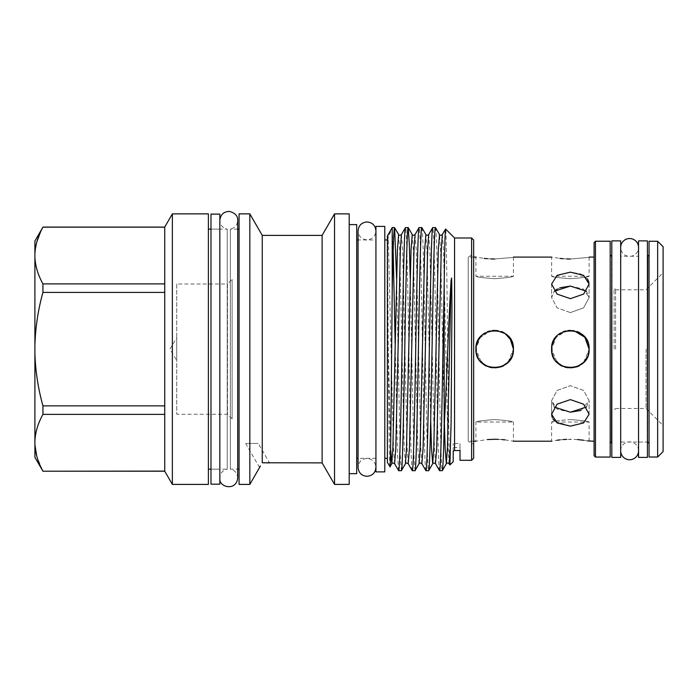 <?xml version="1.0" encoding="UTF-8"?>
<svg xmlns="http://www.w3.org/2000/svg" width="698" height="698" viewBox="0 0 698 698"><rect width="100%" height="100%" fill="white"/><g stroke="black" fill="none" stroke-linecap="round" stroke-linejoin="round"><path stroke-width="0.52" stroke-dasharray="3.49 2.62" d="M620.688 247.467L620.688 450.821L620.688 247.467A8.934 8.934 0 0 0 629.613 256.393A8.934 8.934 0 0 0 638.548 247.467L638.548 450.821L638.548 247.467M620.688 450.821A8.934 8.934 0 0 1 629.613 441.886A8.934 8.934 0 0 1 638.548 450.812M620.688 240.88L620.688 442.052L647.412 442.052L647.412 256.227L647.412 442.052L638.548 442.052L638.548 256.227L638.548 442.052M620.688 256.227L620.688 349.14L620.688 256.227L638.548 256.227M647.412 457.399L647.412 240.88M638.548 457.399L638.548 240.88M210.979 484.168L210.979 214.12M219.844 484.168L219.844 214.12M219.844 220.324L219.844 349.14L219.844 220.324C220.175 225.035 222.636 227.967 227.216 229.119L210.979 229.119L210.979 349.14L210.979 229.119L219.844 229.119M34.9 240.984L34.9 253.618L36.732 242.189M42.936 227.077L164.737 227.173L164.737 283.894L42.936 283.894L42.936 292.418L164.737 292.418L164.737 405.861L42.936 405.861L42.936 414.385L164.737 414.385L164.737 471.211M40.528 231.98L42.936 227.173M164.737 227.077L164.737 471.106L42.936 471.211M219.844 477.955L219.844 349.14L219.844 477.955C220.175 473.244 222.636 470.312 227.216 469.161L227.216 229.119L227.216 469.161L210.979 469.161L219.844 469.161M208.388 469.161L208.388 229.119L208.388 469.161M239.074 469.161L239.074 229.119L239.074 469.161M237.704 229.119L230.331 229.119L230.331 469.161L230.331 229.119C234.912 227.967 237.372 225.035 237.704 220.324L237.704 477.955C237.372 473.244 234.912 470.312 230.331 469.161L237.704 469.161M567.902 330.547L556.262 336.768L551.603 349.14L557.1 362.402M563.234 366.485L566.715 367.541M575.571 367.157L583.589 362.437M583.746 362.271L589.112 349.14L587.681 356.312M570.353 419.577C581.757 420.405 588.004 421.226 589.112 422.028C587.995 421.226 581.748 420.405 570.353 419.577C558.967 420.405 552.711 421.226 551.603 422.028C552.703 421.226 558.95 420.405 570.353 419.577M587.672 440.918L583.607 440.237M577.508 439.557L566.689 439.347M586.433 407.056L589.112 400.678L583.624 390.444L570.353 385.689L583.624 390.452L589.112 400.678L580.998 410.433M554.77 421.191L570.353 426.138L583.615 422.936L589.112 414.237L583.624 404.186L570.353 399.614L557.091 404.186L551.603 414.237L551.603 400.678L557.091 390.444L570.353 385.689L557.091 390.452L551.603 400.678L554.282 407.056M585.753 338.443L579.07 332.536L570.353 330.39C594.548 329.22 594.548 369.059 570.353 367.89C546.185 369.067 546.141 329.238 570.353 330.39M570.353 286.075L583.624 289.085L589.112 297.601L583.607 307.844L570.353 312.599L583.624 307.835L589.112 297.601L586.433 291.232M587.507 278.903L580.614 273.895L570.353 272.15L557.091 275.352L551.603 284.042L557.1 294.102L570.353 298.665L583.615 294.102L589.112 284.042L588.964 282.402M570.353 278.703C581.757 277.874 588.004 277.054 589.112 276.251C588.004 277.062 581.748 277.874 570.353 278.703C581.757 277.874 588.004 277.054 589.112 276.251C588.004 277.062 581.748 277.874 570.353 278.703C558.967 277.874 552.711 277.062 551.603 276.251C552.703 277.054 558.95 277.874 570.353 278.703C558.967 277.874 552.711 277.062 551.603 276.251C552.703 277.054 558.95 277.874 570.353 278.703M570.353 259.01C594.556 256.908 594.556 256.908 570.353 259.01M492.203 330.547L480.573 336.768L475.905 349.14L481.402 362.402M487.536 366.485L491.026 367.541M499.873 367.157L507.891 362.437M508.048 362.271L513.414 349.14L511.992 356.312M510.064 338.443L503.371 332.536L494.664 330.39C518.858 329.22 518.85 369.059 494.664 367.89C470.487 369.067 470.443 329.238 494.664 330.39M505.082 439.871L513.414 441.206L513.414 422.028C512.315 421.226 506.067 420.405 494.664 419.577C506.059 420.405 512.306 421.226 513.414 422.028L475.905 422.028C477.022 421.226 483.269 420.405 494.664 419.577C483.26 420.405 477.013 421.226 475.905 422.028L475.905 441.206L487.509 439.557M501.853 439.557L498.311 439.347M494.664 278.703C506.059 277.874 512.306 277.054 513.414 276.251C512.306 277.062 506.059 277.874 494.664 278.703C506.059 277.874 512.306 277.054 513.414 276.251C512.306 277.062 506.059 277.874 494.664 278.703C483.269 277.874 477.022 277.062 475.905 276.251C477.004 277.054 483.252 277.874 494.664 278.703C483.269 277.874 477.022 277.062 475.905 276.251C477.004 277.054 483.252 277.874 494.664 278.703M494.664 259.01C518.858 256.908 518.858 256.908 494.664 259.01M615.601 349.14L615.601 289.129L615.601 349.14M614.1 349.14L614.1 289.129L614.1 349.14M387.39 458.316L387.39 239.964L387.39 458.316M384.799 458.316L384.799 239.964L384.799 458.316M589.112 257.082L589.112 276.251L551.603 276.251L551.603 257.082L559.936 258.408M563.164 258.722L566.706 258.932M513.414 257.082L513.414 276.251L475.905 276.251L475.905 257.082L484.246 258.408M487.474 258.722L491.008 258.932M473.654 441.206L468.201 441.206L468.201 257.082L468.201 441.206L473.654 444.356L473.654 253.932L473.654 444.356M594.085 242.59L594.085 455.689M611.814 240.88L611.814 457.399M646.051 349.14L646.051 408.47L646.051 349.14M649.053 457.024L649.053 241.255M657.647 241.255L657.647 457.024M595.455 457.059L595.455 241.22M610.183 457.059L610.183 241.22M663.1 451.571L663.1 246.717M349.201 473.663L349.201 224.616L349.201 473.663M375.934 239.964L375.934 458.316L375.934 239.964L358.074 239.964M356.704 458.316L356.704 239.964L356.704 458.316M375.934 458.316L358.074 458.316M435.456 227.583C436.59 225.454 437.725 284.636 438.859 349.14C439.993 413.644 441.136 472.825 442.27 470.696M439.574 470.696C438.44 472.825 437.306 413.644 436.171 349.14C435.037 284.636 433.894 225.454 432.76 227.583M421.81 227.583C422.953 225.454 424.087 284.636 425.222 349.14C426.356 413.644 427.499 472.825 428.633 470.696M425.937 470.696C424.803 472.825 423.669 413.644 422.526 349.14C421.391 284.636 420.257 225.454 419.123 227.583M410.223 278.232L413.862 454.407L414.996 470.696M412.3 470.696C411.166 472.825 410.023 413.644 408.888 349.14C407.754 284.636 406.62 225.454 405.486 227.583M396.586 278.232L400.216 454.407L401.359 470.696M398.593 470.635L397.528 454.407L395.19 345.292M393.192 250.739L392.215 229.232L388.219 236.064C387.154 245.478 387.957 291.651 388.219 344.332C388.803 408.356 389.397 467.468 389.964 466.796M392.215 227.583L392.215 229.232M473.654 257.082L468.201 257.082L473.654 253.932M460.017 447.514L460.017 443.596L453.203 443.596L460.017 443.596L460.017 447.514L453.203 447.514L453.203 443.596L453.203 447.514M589.112 441.206L589.112 422.028L551.603 422.028L551.603 441.206L557.03 440.255M259.586 467.52L245.687 443.448L258.286 443.448L245.687 443.448L258.286 443.448L269.515 462.887M259.726 467.259L260.433 465.994M574.053 330.756L563.164 331.82L554.762 338.731M570.353 412.204L557.1 409.203L551.603 400.678L551.603 414.237M570.353 312.599L557.1 307.844L551.603 297.601L554.282 291.232L551.603 297.601L557.091 307.835L570.353 312.599M557.1 289.085L559.918 287.777M487.431 331.838L479.064 338.731M375.934 226.396L375.934 471.892M384.799 226.396L384.799 471.892M449.905 464.955C448.439 473.07 446.999 222.435 445.577 229.005M473.654 240.033L473.654 458.254M471.612 237.983L471.612 460.296M460.017 450.533L460.017 443.596L460.017 450.533L454.564 450.533L454.564 237.983M387.39 235.941L387.39 462.338M356.704 224.616L356.704 473.663M349.201 213.876L349.201 484.403M334.543 213.876L334.543 484.403M322.118 235.392L322.118 462.887M249.832 213.876L249.832 484.403M239.074 213.876L239.074 484.403M262.256 235.392L262.256 462.757M594.085 349.14L594.085 441.206L594.085 349.14M620.688 442.052L620.688 457.399M475.905 349.14L476.272 352.813M477.319 356.285L484.255 364.74M487.501 366.467L490.999 367.532M492.692 367.794L494.664 367.89M551.603 349.14L551.97 352.813M553.017 356.285L559.953 364.74M563.19 366.467L566.697 367.532M568.381 367.794L570.353 367.89M552.197 417.456L553.034 419.114M563.164 439.557L559.927 439.871M453.203 451.327L453.203 443.596L453.203 451.327M34.9 253.618L34.9 457.295M42.168 469.649L36.732 456.091M34.9 440.831C35.415 431.896 38.093 423.084 42.936 414.385M42.936 405.861C38.102 388.516 35.424 370.882 34.9 352.979M34.9 345.301C35.406 327.528 38.076 309.895 42.936 292.418M42.936 283.894C38.085 275.169 35.406 266.357 34.9 257.457M164.737 283.894L164.737 227.173M164.737 405.861L164.737 292.418M164.737 471.106L164.737 414.385M172.362 213.876L172.362 484.403M208.388 213.876L208.388 484.403M232.12 418.905L227.478 414.263L176.742 414.263L176.742 284.016L227.478 284.016L227.478 414.263L227.478 284.016L232.12 279.375L232.12 418.905L232.12 279.375M176.742 284.016L176.742 414.263M176.742 337.788L176.742 360.491L176.742 337.788L169.919 349.14L176.742 360.491M647.692 256.227L647.692 442.052M611.544 442.052L611.544 256.227M449.146 463.708L448.081 448.413L443.535 249.867L442.323 234.572M435.508 463.708L434.444 448.413L429.898 249.867L428.685 234.572M421.862 463.708L420.807 448.413L416.261 249.867L415.048 234.572M408.225 463.708L407.17 448.413L402.624 249.867L401.411 234.572M394.588 463.708L393.532 448.413L388.219 236.064M444.382 422.622L440.586 249.867L439.531 234.572M430.683 420.048L426.949 249.867L425.885 234.572M419.07 463.708L417.858 448.413L413.312 249.867L412.248 234.572M405.433 463.708L404.212 448.413L399.666 249.867L398.61 234.572M390.583 448.718L388.219 344.332M358.074 349.14L358.074 467.39C358.598 461.963 361.573 458.987 367 458.455C372.427 458.987 375.411 461.963 375.934 467.39L375.934 230.89C375.411 236.317 372.427 239.301 367 239.824C361.573 239.301 358.598 236.317 358.074 230.89L358.074 349.14M375.934 467.39L375.934 230.89M589.112 414.237L589.112 400.678L589.112 414.237M589.112 284.042L589.112 297.601L589.112 284.042M614.1 409.15L615.601 409.15M615.601 408.47L646.051 408.47L663.1 425.518M615.601 289.81L646.051 289.81L663.1 272.761M614.1 289.129L615.601 289.129M551.603 284.042L551.603 297.601L551.603 284.042"/><path stroke-width="1.05" d="M638.548 247.467L638.548 247.467A8.934 8.934 0 0 0 629.613 238.533A8.934 8.934 0 0 0 620.688 247.467L620.688 247.467M638.548 450.812A8.934 8.934 0 0 1 629.613 459.746A8.934 8.934 0 0 1 620.688 450.821M647.412 240.88L647.412 457.399L638.548 457.399L638.548 240.88L647.412 240.88M219.844 214.12L219.844 484.168L210.979 484.168L210.979 214.12L219.844 214.12M34.9 240.984L42.936 227.173C38.085 235.898 35.406 244.71 34.9 253.618L34.9 240.984M36.732 242.189L40.528 231.98M208.388 484.403L208.388 213.876L172.362 213.876L172.362 484.403L208.388 484.403M172.362 484.403L164.737 471.211L164.737 227.077L172.362 213.876M164.737 471.211L42.936 471.211L164.737 471.106M210.979 229.119L208.388 229.119M210.979 469.161L208.388 469.161M239.074 229.119L237.704 229.119M239.074 469.161L237.704 469.161M557.1 362.402L563.234 366.485M566.715 367.541L575.571 367.157M570.353 367.89L577.543 366.459L583.746 362.271M574.053 330.756L584.854 337.247L589.112 349.14C590.281 373.308 550.46 373.369 551.603 349.14C550.443 324.945 590.272 324.945 589.112 349.14L585.753 338.443M570.353 439.269C594.556 441.372 594.556 441.372 570.353 439.269C546.159 441.372 546.159 441.372 570.353 439.269M594.085 441.206L587.672 440.918M583.607 440.237L577.508 439.557M580.998 410.433L570.353 412.204L586.433 407.056M583.589 362.437L587.681 356.312M588.964 282.402L587.507 278.903M570.353 399.614L583.624 404.186L589.112 414.237L583.615 422.936L570.353 426.138L557.1 422.936L551.603 414.237L557.091 404.186L570.353 399.614M570.353 259.01C594.556 256.908 594.556 256.908 570.353 259.01C546.159 256.908 546.159 256.908 570.353 259.01L566.706 258.932M586.433 291.232L570.353 286.075L554.282 291.232L557.1 289.085M570.353 272.15L583.615 275.344L589.112 284.042L583.624 294.094L570.353 298.665L557.091 294.094L551.603 284.042L557.1 275.344L570.353 272.15M481.402 362.402L487.536 366.485M491.026 367.541L499.873 367.157M494.664 367.89L501.853 366.459L508.048 362.271M487.431 331.838L496.487 330.477L505.073 333.539L511.189 340.275L513.414 349.14C514.583 373.308 474.771 373.369 475.905 349.14C474.745 324.945 514.574 324.945 513.414 349.14L510.064 338.443M507.891 362.437L511.992 356.312M498.311 439.347L494.664 439.269C518.858 441.372 518.858 441.372 494.664 439.269L487.509 439.557M505.082 439.871L501.853 439.557M494.664 259.01C518.858 256.908 518.858 256.908 494.664 259.01C470.469 256.908 470.469 256.908 494.664 259.01L491.008 258.932M387.39 239.964L384.799 239.964M387.39 458.316L384.799 458.316M559.936 258.408L563.164 258.722M484.246 258.408L487.474 258.722M570.353 330.39L567.902 330.547M494.664 330.39L492.203 330.547M611.814 349.14L611.814 240.88L620.688 240.88L620.688 457.399L611.814 457.399L611.814 349.14M649.053 241.255L649.053 457.024L657.647 457.024L657.647 241.255L649.053 241.255M595.455 241.22L595.455 457.059L610.183 457.059L610.183 241.22L595.455 241.22L594.085 242.59L594.085 455.689L595.455 457.059M657.647 241.255L663.1 246.717L663.1 451.571L657.647 457.024M262.256 235.392L322.118 235.392L322.118 462.887L262.256 462.757L262.256 235.392L249.832 213.876L239.074 213.876L239.074 484.403L249.832 484.403L249.832 213.876M260.433 465.994L249.832 484.403M322.118 462.887L334.543 484.403L334.543 213.876L322.118 235.392M334.543 484.403L349.201 484.403L349.201 213.876L334.543 213.876M349.201 473.663L356.704 473.663L356.704 224.616L349.201 224.616M358.074 239.964L356.704 239.964M358.074 458.316L356.704 458.316M394.536 227.583L398.61 234.572L397.398 249.867L392.852 448.413L391.787 463.708L390.008 466.796L387.39 462.338L387.39 235.941L392.215 227.583L392.215 290.551C392.991 250.059 393.768 229.066 394.536 227.583L392.215 227.583M389.964 466.796C390.732 471.909 391.473 365.909 392.215 290.551M425.885 234.572L424.672 249.867L420.126 448.413L419.07 463.708L414.996 470.696C416.13 472.825 417.273 413.644 418.407 349.14C419.542 284.636 420.676 225.454 421.81 227.583L425.885 234.572C426.33 235.505 427.263 235.505 428.685 234.572L432.681 227.653L435.456 227.583C434.313 225.454 433.179 284.636 432.045 349.14C430.91 413.644 429.767 472.825 428.633 470.696L432.708 463.708L431.495 448.413L430.683 420.048M432.76 227.583C431.617 225.454 430.483 284.636 429.349 349.14C428.214 413.644 427.08 472.825 425.937 470.696L421.862 463.708L423.084 448.413L427.63 249.867L428.685 234.572M428.633 470.696L425.937 470.696M421.81 227.583L419.044 227.653L415.048 234.572L413.984 249.867L409.438 448.413L408.225 463.708L412.3 470.696C413.443 472.825 414.577 413.644 415.711 349.14C416.846 284.636 417.98 225.454 419.123 227.583M414.996 470.696L412.3 470.696M398.61 234.572C399.047 235.505 399.98 235.505 401.411 234.572L405.407 227.653L408.173 227.583C407.039 225.454 405.896 284.636 404.761 349.14C403.627 413.644 402.493 472.825 401.359 470.696L405.433 463.708C405.87 462.783 406.803 462.783 408.225 463.708M405.486 227.583C404.343 225.454 403.208 284.636 402.074 349.14C400.94 413.644 399.797 472.825 398.663 470.696L394.588 463.708L395.801 448.413L400.347 249.867L401.411 234.572M401.359 470.696L398.663 470.696M435.456 227.583L439.531 234.572L438.309 249.867L433.763 448.413L432.708 463.708C433.144 462.783 434.077 462.783 435.508 463.708L436.721 448.413L441.267 249.867L442.323 234.572L445.577 229.005C445.106 229.869 444.635 249.046 444.164 286.538L442.986 349.14C441.851 413.644 440.717 472.825 439.574 470.696L435.508 463.708M442.27 470.696C442.933 469.771 443.562 455.105 444.164 426.687C446.615 384.694 448.526 321.202 451.083 280.369L447.401 448.413L446.345 463.708L442.349 470.635L439.574 470.696M408.173 227.583L409.307 243.872L410.223 278.232M394.606 227.653L396.586 278.232M395.19 345.292L393.192 250.739M460.017 450.533L460.017 460.296L460.017 450.533L454.564 450.533L453.203 451.327L454.564 450.533L454.564 237.983L445.577 229.005M444.164 426.687L444.164 286.538M451.083 280.369L451.571 278.005L451.754 282.14L451.938 308.909L451.083 423.346L449.905 464.955L449.146 463.708L450.358 448.413L451.083 423.346M453.203 461.657L453.203 451.327L453.203 461.657L449.905 464.955M471.612 237.983L473.654 240.033L473.654 458.254L471.612 460.296L471.612 237.983L454.564 237.983M471.612 460.296L460.017 460.296M375.934 471.892L375.934 226.396L384.799 226.396L384.799 471.892L375.934 471.892M262.256 462.757L269.515 462.887M554.762 338.731L552.005 345.283M551.97 345.466L551.603 349.14M559.918 287.777L570.353 286.075M554.282 407.056L570.353 412.204M479.064 338.731L476.306 345.283M476.272 345.466L475.905 349.14M476.272 352.813L477.319 356.285M484.255 364.74L487.501 366.467M490.999 367.532L492.692 367.794M551.97 352.813L553.017 356.285M559.953 364.74L563.19 366.467M566.697 367.532L568.381 367.794M494.664 439.269C470.469 441.372 470.469 441.372 494.664 439.269M551.603 414.237L552.197 417.456M553.034 419.114L554.77 421.191M566.689 439.347L563.164 439.557M559.927 439.871L557.03 440.255M42.936 471.211L34.9 457.295L34.9 253.618M164.737 227.173L42.936 227.173M164.737 292.418L42.936 292.418L42.936 283.894L164.737 283.894M164.737 414.385L42.936 414.385L42.936 405.861L164.737 405.861M36.732 456.091L34.9 444.67C35.415 453.595 38.093 462.408 42.936 471.106L42.168 469.649M34.9 257.457C35.415 266.383 38.093 275.195 42.936 283.894M42.936 292.418C38.102 309.772 35.424 327.397 34.9 345.301M34.9 352.979C35.406 370.751 38.076 388.385 42.936 405.861M42.936 414.385C38.085 423.11 35.406 431.922 34.9 440.831M647.412 442.052L647.692 256.227L649.053 254.866M611.814 256.227L611.544 442.052L610.183 443.422M449.146 463.708C447.715 462.783 446.79 462.783 446.345 463.708L445.132 448.413L444.382 422.622M408.251 227.653L412.248 234.572L411.035 249.867L406.489 448.413L405.433 463.708M394.588 463.708C393.166 462.783 392.232 462.783 391.787 463.708L390.583 448.718M375.934 467.39L375.934 467.39C375.411 472.816 372.427 475.792 367 476.324C361.573 475.792 358.598 472.816 358.074 467.39L358.074 230.89C358.598 225.463 361.573 222.488 367 221.955C372.427 222.488 375.411 225.463 375.934 230.89M473.654 257.082L475.905 257.082M513.414 257.082L551.603 257.082M589.112 257.082L594.085 257.082M647.692 442.052L649.053 443.422M219.844 477.955C218.422 487.562 236.526 491.462 237.704 477.955L237.704 220.324C237.974 216.083 235.261 213.117 229.572 211.424C223.726 211.564 220.489 214.53 219.844 220.324M439.531 234.572C439.967 235.505 440.9 235.505 442.323 234.572M419.07 463.708C419.507 462.783 420.44 462.783 421.862 463.708M412.248 234.572C412.693 235.505 413.626 235.505 415.048 234.572M611.544 256.227L610.183 254.866M473.654 441.206L475.905 441.206M513.414 441.206L551.603 441.206M164.737 227.077L42.936 227.077"/></g></svg>
